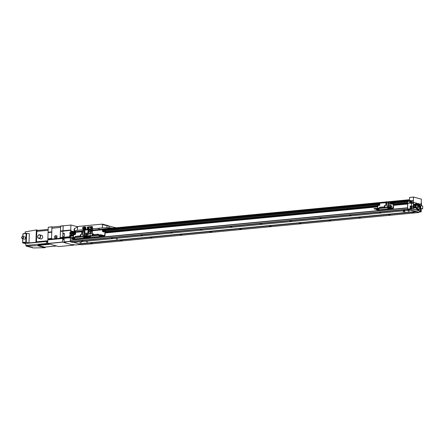 <?xml version="1.0" encoding="UTF-8"?>
<svg xmlns="http://www.w3.org/2000/svg" width="445" height="445" viewBox="0 0 445 445"><rect width="100%" height="100%" fill="white"/><g stroke="black" fill="none" stroke-linecap="round" stroke-linejoin="round"><path stroke-width="0.67" d="M82.698 241.095L81.235 240.89L82.698 241.095M82.853 240.867L81.446 240.817M113.553 228.452L113.442 228.04L112.451 228.224L112.44 228.558M112.718 228.113L92.376 230.143M112.49 238.247L111.028 238.036L112.49 238.247M112.646 238.019L111.239 237.969M405.506 200.517L405.395 200.105L404.405 200.289L404.394 200.623M404.672 200.178L388.268 201.83M404.444 210.313L402.981 210.101L404.444 210.313M404.6 210.079L403.192 210.034M143.346 225.598L143.229 225.192L142.511 225.259L142.233 225.71M142.511 225.259L113.442 228.04M142.283 235.394L140.815 235.188L142.283 235.394M142.433 235.166L141.026 235.116M173.138 222.75L173.022 222.344L172.304 222.411L172.02 222.856M172.304 222.411L143.229 225.192M172.07 232.546L170.607 232.335L172.07 232.546M172.226 232.318L170.819 232.268M202.931 219.902L202.814 219.491L202.091 219.557L201.813 220.008M202.091 219.557L173.022 222.344M201.863 229.692L200.4 229.487L201.863 229.692M202.019 229.464L200.612 229.414M232.718 217.049L232.607 216.643L231.884 216.709L231.606 217.154M231.884 216.709L202.814 219.491M231.656 226.844L230.187 226.633L231.656 226.844M231.812 226.616L230.399 226.566M262.511 214.201L262.394 213.789L261.41 213.967L261.399 214.306M261.677 213.861L232.607 216.643M261.449 223.996L259.98 223.785L261.449 223.996M261.599 223.763L260.192 223.713M292.304 211.347L292.187 210.941L291.469 211.008L291.186 211.453M291.469 211.008L262.394 213.789M291.236 221.143L289.773 220.931L291.236 221.143M291.392 220.915L289.984 220.865M322.091 208.499L321.98 208.088L320.99 208.271L320.978 208.605M321.257 208.16L292.187 210.941M321.029 218.295L319.566 218.083L321.029 218.295M321.184 218.061L319.777 218.017M351.884 205.646L351.767 205.24L351.049 205.306L350.771 205.751M351.049 205.306L321.98 208.088M350.821 215.441L349.353 215.235L350.821 215.441M350.972 215.213L349.564 215.163M381.676 202.798L381.56 202.386L380.575 202.57L380.558 202.903M380.842 202.458L351.767 205.24M380.608 212.593L379.146 212.382L380.608 212.593M380.764 212.36L379.357 212.315M413.956 212.866L412.493 212.66L413.956 212.866M414.111 212.638L412.704 212.588M390.126 215.146L388.657 214.941L390.126 215.146M390.282 214.918L388.869 214.868M360.333 218L358.87 217.789L360.333 218M360.489 217.766L359.082 217.722M330.54 220.848L329.078 220.642L330.54 220.848M330.696 220.62L329.289 220.57M300.753 223.702L299.285 223.49L300.753 223.702M300.903 223.468L299.496 223.423M270.961 226.549L269.498 226.344L270.961 226.549M271.116 226.321L269.709 226.271M241.168 229.403L239.705 229.192L241.168 229.403M241.323 229.169L239.916 229.125M211.381 232.251L209.912 232.04L211.381 232.251M211.531 232.023L210.123 231.973M181.588 235.099L180.119 234.893L181.588 235.099M181.744 234.871L180.331 234.821M92.215 243.654L90.747 243.443L92.215 243.654M92.365 243.426L90.958 243.376M122.002 240.801L120.539 240.595L122.002 240.801M122.158 240.573L120.751 240.523M151.795 237.953L150.332 237.741L151.795 237.953M151.951 237.725L150.543 237.674M80.055 242.492L81.302 242.647L80.055 242.492M408.026 211.114L409.272 211.264L408.026 211.114M86.469 241.891L87.654 242.036L86.469 241.891M116.262 239.037L117.447 239.182L116.262 239.037M404.928 211.737L403.148 211.653L404.933 211.531M385.954 202.052L381.56 202.386M69.748 234.904L73.642 234.532L69.748 234.904L69.932 235.967L73.603 235.616L70.11 235.956L70.382 237.652M73.425 233.731L70.777 233.987L70.749 234.81M70.777 233.987L70.688 233.619M70.004 233.681L73.453 233.352L70.004 233.681L69.865 232.635L81.774 231.495L69.865 232.635M72.251 231.984L81.791 231.066L72.251 231.984L72.185 232.412M407.258 202.92L407.965 202.853L407.765 203.254L406.93 202.731L407.008 203.654L407.665 204.016L407.475 209.495L416.019 211.603L78.887 244.088L81.524 244.8L418.756 212.526L418.884 212.104M78.782 243.871L73.481 242.414M407.509 207.882L70.277 240.15L70.238 241.763L72.869 242.475L410.106 210.207M70.277 240.15L70.36 238.247M393.636 204.995L407.342 203.688M416.019 211.603L418.756 212.526M409.433 199.805L409.406 200.528M408.115 200.634L407.097 200.361L407.041 201.357L407.837 201.162L407.314 201.212M393.703 203.031L408.009 201.663L407.837 201.162M416.125 211.82L78.887 244.088M407.475 209.495L70.238 241.763M47.832 239.794L62.728 238.37L62.628 242.175L73.67 245.139L58.773 246.563L47.732 243.599L47.843 239.427L62.739 238.003L59.73 238.209L62.751 237.636L60.092 237.597A1.485 1.168 -75 0 0 60.247 236.912L60.481 231.3L70.766 230.232L70.877 225.081L63.129 225.821L62.99 230.872L70.733 230.126M60.481 231.3L70.766 230.232M70.41 236.907L62.717 237.713L70.416 236.712M70.393 237.268L62.701 238.081L70.399 237.079M47.865 239.705L70.388 237.446M74.382 231.778L70.916 230.844L70.894 231.578L72.363 231.973M72.446 231.962L71.339 231.667A4.456 0.779 2 0 1 70.894 231.522M60.442 231.383L62.945 231.144L62.728 237.341L62.756 236.568L64.247 236.423L64.347 233.497L62.856 233.642L63.685 233.864A1.485 0.879 84.5 0 1 64.314 234.493M80.4 244.494L75.155 245L73.508 244.555L72.018 244.7L64.275 242.614L64.291 242.08M64.275 242.614L65.765 242.475L64.119 242.03L64.152 239.087L62.662 239.232L63.49 239.455A1.485 0.879 84.5 0 1 64.119 240.083M70.727 230.321L62.945 231.144L62.856 233.642M60.487 231.111L60.626 226.06L63.201 225.732L62.99 230.872L60.514 231.211M70.382 237.636L62.728 238.37L62.662 239.232M59.33 238.403L70.388 237.552M59.858 237.992L70.399 237.185M60.092 237.597L70.41 236.823M47.837 239.605L70.393 237.346M59.808 238.092L70.405 236.979M70.688 230.404L70.616 232.563M70.577 233.631L70.538 234.832M60.626 226.06L70.877 225.081M77.413 226.728L70.944 224.986M64.119 242.03L70.138 241.457M64.052 241.902L70.143 241.323M47.843 239.427L47.865 238.87L51.703 238.503M47.865 238.87L48.093 232.296L51.754 231.945M61.327 226.171A1.485 0.879 84.5 0 0 60.581 227.412L51.881 228.246L51.548 237.747A1.485 1.168 -75 0 0 51.659 238.403L51.731 238.503M52.215 239.01L47.81 239.505M51.787 231.94L51.931 226.894L52.721 226.994M60.581 227.412L60.247 236.912A1.485 1.168 -75 0 1 59.007 238.492L52.705 239.099A1.485 1.168 -75 0 1 52.354 239.065A1.485 1.168 -75 0 1 51.548 237.747L51.781 232.134M73.67 245.139L73.753 244.622M70.416 236.607L60.081 237.702M47.882 239.343L52.076 238.943M47.893 238.976L51.759 238.609M48.121 232.401L51.748 232.051M51.998 226.8L48.238 227.245L48.093 232.296M47.732 243.599L62.628 242.175M47.671 243.471L62.567 242.047M48.238 227.245L51.931 226.894M47.821 239.143L51.87 238.754M38.137 245.329L38.148 244.967L37.986 245.345L45.19 247.259L45.101 247.715L33.197 247.954L26.149 246.074A0.373 0.295 105 0 1 25.949 245.74L25.96 245.44L46.502 243.476M45.195 247.07L45.101 247.715M37.986 245.345A0.373 0.295 105 0 1 37.664 245.718L26.216 246.079A0.373 0.295 105 0 1 26.149 246.074M22.25 238.553L24.353 239.115A1.113 0.879 -75 0 0 24.931 236.963L22.829 236.401A1.113 0.879 -75 0 0 22.25 238.553A1.113 0.879 -75 0 0 22.829 236.401L22.923 233.72M22.461 236.534A0.929 0.729 -75 0 0 22.395 238.359A0.929 0.729 -75 0 0 22.461 236.534M38.676 238.364L40.779 238.926A1.836 1.446 -75 0 0 41.19 238.959A1.836 1.446 -75 0 0 42.703 237.268A1.836 1.446 -75 0 0 41.73 235.377L39.627 234.81A1.836 1.446 -75 0 0 39.216 234.776A1.836 1.446 -75 0 0 37.703 236.467A1.836 1.446 -75 0 0 38.676 238.364A1.836 1.446 -75 0 0 39.088 238.398A1.836 1.446 -75 0 0 40.601 236.707A1.836 1.446 -75 0 0 39.627 234.81M39.099 234.932A1.652 1.302 -75 0 0 37.714 236.684A1.652 1.302 -75 0 0 38.982 238.186A1.652 1.302 -75 0 0 40.367 236.429A1.652 1.302 -75 0 0 39.099 234.932M47.192 241.535A1.302 0.768 84.5 0 0 47.02 241.518A1.302 0.768 84.5 0 0 46.497 241.991A1.302 0.768 84.5 0 0 46.669 243.743A1.302 0.768 84.5 0 0 47.103 244.094A1.302 0.768 84.5 0 0 47.27 244.105A1.302 0.768 84.5 0 0 47.431 244.06M46.475 242.047A1.151 0.679 84.5 0 0 46.452 242.097A1.151 0.679 84.5 0 0 46.603 243.649A1.151 0.679 84.5 0 0 46.636 243.693M37.525 230.465L37.397 230.454A1.113 0.662 84.5 0 0 37.38 230.454A1.113 0.662 84.5 0 0 36.84 231.183L36.446 242.202L29.003 242.937L25.832 242.152L22.767 242.442L22.678 242.898L22.895 238.726M26.249 242.508L26.683 233.336L26.127 233.675L22.995 233.692L26.539 233.352M25.96 245.44A1.669 0.99 -95.5 0 0 25.02 243.526L22.678 242.898L26.361 242.547M36.446 242.202L36.813 242.247L36.607 241.819L47.448 240.784L47.381 242.759L47.693 242.725M38.359 245.39L49.2 244.355L48.01 244.032A1.113 0.662 -95.5 0 1 47.381 242.759M36.596 242.186L36.607 241.819M26.216 246.079L32.702 247.559M36.84 231.183L36.874 230.31L36.351 229.915L25.304 231.873L25.248 233.464M38.153 230.382L36.351 229.915L35.923 242.175M29.003 242.937L29.326 233.731L26.683 233.336M51.881 228.246A1.485 0.879 -95.5 0 1 52.627 227.006L60.62 226.238M56.17 235.561A1.43 1.124 105 0 1 56.281 235.583A1.43 1.124 105 0 1 57.06 236.857A1.43 1.124 105 0 1 55.542 238.348A1.43 1.124 105 0 1 55.43 238.309M54.546 237.013A1.43 1.124 105 0 1 56.064 235.527A1.43 1.124 105 0 1 56.838 236.796A1.43 1.124 105 0 1 55.319 238.286A1.43 1.124 105 0 1 54.546 237.013M55.352 237.135L55.948 237.079L55.675 236.473L55.352 237.135L55.669 237.296M55.747 236.523L55.453 237.163M421.126 204.839A0.779 0.462 84.5 0 0 421.131 204.756A0.779 0.462 84.5 0 0 421.065 204.305M410.685 201.952A0.779 0.462 84.5 0 0 411.224 202.853A0.779 0.462 84.5 0 0 411.614 202.197A0.779 0.462 84.5 0 0 411.074 201.296A0.779 0.462 84.5 0 0 410.685 201.952M420.837 210.847A0.834 0.495 84.5 0 0 420.964 210.357A0.834 0.495 84.5 0 0 420.87 209.801M410.457 207.531A0.834 0.495 84.5 0 0 411.035 208.499A0.834 0.495 84.5 0 0 411.453 207.798A0.834 0.495 84.5 0 0 410.874 206.836A0.834 0.495 84.5 0 0 410.457 207.531M421.115 202.803L421.065 204.216A1.485 0.879 84.5 0 0 421.899 205.913L422.75 206.141L422.655 208.844L421.804 208.616A1.485 0.879 84.5 0 0 421.615 208.599A1.485 0.879 84.5 0 0 420.87 209.84L420.82 211.247L419.479 211.392L421.231 211.776L421.131 208.922M421.448 205.573L421.521 203.51L421.098 203.309M411.987 200.79L410.39 200.523L410.296 203.282L412.498 203.387A1.485 0.879 84.5 0 0 412.687 203.404A1.485 0.879 84.5 0 0 413.433 202.163L413.483 200.701L411.987 200.79L413.483 200.701M411.831 203.209A1.485 0.879 84.5 0 0 412.092 202.291L412.142 200.829M422.655 208.844L421.326 208.978M411.898 207.915A1.485 0.879 84.5 0 0 411.063 206.219L410.201 205.985L410.151 208.889L411.848 209.339L411.898 207.915L413.238 207.787A1.485 0.879 84.5 0 0 412.404 206.091L410.201 205.985M411.848 209.339L413.188 209.195L413.238 207.787M407.948 203.282L407.826 201.04L409.628 200.884L409.55 203.187L407.742 203.365L409.55 203.131M409.623 201.079L408.021 201.235M420.653 211.197L420.898 204.316L413.594 202.353L413.116 209.267L420.82 211.247M413.344 200.662L413.527 197.046L421.332 199.143L421.259 202.792M411.647 203.159L411.553 205.863M413.477 197.107L409.572 197.446L409.461 200.528M413.527 197.046L409.572 197.446M410.151 208.889L407.609 209.167L418.65 212.132L421.176 211.848M410.39 200.523L407.837 200.739L407.826 201.04M407.742 203.365L407.609 209.167M410.101 208.783L407.548 209.039M410.446 200.45L407.837 200.739M420.414 211.225L413.355 209.2M83.877 229.281L85.04 229.392L85.596 228.246L85.117 227.2L84.088 227.3M82.87 230.065L83.827 230.182L82.87 230.065M98.362 228.585L99.318 228.702L98.362 228.585M82.497 228.001A0.729 0.573 105 0 1 83.666 227.89A0.729 0.573 105 0 1 82.497 228.001M84.072 227.011L84.906 228.163A0.929 0.729 105 0 1 83.955 229.142M83.994 227.084L83.615 226.983M84.711 227.49L84.411 227.529L84.711 227.49M84.773 227.623A0.929 0.729 105 0 1 84.906 228.152M90.374 227.823A0.834 0.656 105 0 1 91.258 226.983L91.72 227.106A0.834 0.656 105 0 1 91.286 228.724L90.825 228.596A0.834 0.656 105 0 1 90.368 227.857M87.392 228.107A0.834 0.656 105 0 1 88.277 227.267L88.744 227.395A0.834 0.656 105 0 1 88.31 229.008L87.843 228.88A0.834 0.656 105 0 1 87.392 228.14M88.232 227.784L88.043 228.407M87.988 227.629L87.665 228.291L87.96 228.474L88.277 227.812L87.988 227.629M88.015 227.957L87.682 227.868M87.999 228.38L87.665 228.291M91.214 227.501L91.019 228.124M90.964 227.345L90.647 228.007L90.936 228.19L91.258 227.529L90.964 227.345M90.991 227.673L90.663 227.584M90.98 228.096L90.647 228.007M84.667 228.73L84.378 228.48L84.667 228.73M83.916 229.275L83.543 229.175L83.916 229.275M85.117 227.2L85.891 227.996M85.596 228.246L85.891 228.324M85.04 229.392L85.507 229.514L85.879 228.747M84.01 229.492L85.507 229.514M83.738 229.281L83.721 229.831L84.9 229.72M85.234 226.911A1.58 1.24 -75 0 0 84.439 227.189M86.057 229.537L85.896 228.24A1.58 1.24 -75 0 0 85.04 226.839A1.58 1.24 -75 0 0 84.116 227.022M83.337 229.208L83.321 229.726L83.721 229.831M92.349 226.639L88.049 227.05A0.373 0.295 -75 0 0 87.837 227.172L87.659 227.445M92.582 228.986L92.404 226.855A0.373 0.295 -75 0 0 92.115 226.516L87.648 226.944A0.373 0.295 -75 0 0 87.337 227.339L87.47 229.403M74.159 228.897L74.081 231.072A1.858 0.323 2 0 0 74.449 231.278L76.173 231.606M111.879 228.19L110.01 227.69L109.425 228.218L109.987 228.368M111.506 228.224L109.96 227.812M99.246 224.413L95.302 224.792M92.393 225.07L88.449 225.448M77.68 226.483L102.406 224.119L77.68 226.483L77.285 230.304L83.321 229.726M85.54 225.726L81.602 226.105M74.521 229.181L74.515 228.535L77.402 227.017M106.444 225.331L102.439 224.252L102.428 224.619L116.178 227.779M74.081 231.072A1.858 0.323 2 0 1 74.437 230.894L77.285 230.304M102.428 224.619L102.311 227.907L106.911 227.784A1.858 0.323 2 0 1 109.008 227.974L109.798 228.185M85.852 229.487L87.27 229.347M92.332 228.864L102.311 227.907M92.399 226.805L87.821 227.172M89.751 229.197L85.129 229.642A0.556 0.328 84.5 0 0 84.778 230.098L84.956 233.341M87.615 228.763L87.593 229.392M89.745 230.226L89.857 229.548L92.204 230.176A0.556 0.328 84.5 0 0 92.554 229.715L92.582 228.93M92.36 228.875L92.332 229.659L91.826 229.703M89.523 230.215L89.545 229.642A0.556 0.328 84.5 0 1 89.896 229.186L92.332 229.659M87.926 233.085L85.034 233.364M87.932 233.002L84.811 233.302M89 237.179L88.271 237.09L89 237.179M101.004 235.466L100.275 235.377L101.004 235.466M87.454 236.762L86.725 236.673L87.454 236.762M102.556 235.883L101.827 235.794L102.556 235.883M104.575 230.833A1.024 0.801 -75 0 0 104.024 229.926L103.424 229.765A1.024 0.801 105 0 1 102.895 231.739A1.024 0.801 105 0 1 103.123 229.837A0.912 0.718 105 0 1 103.062 231.628A0.912 0.718 105 0 1 103.424 229.765L102.317 230.816L102.895 231.739L103.49 231.895A1.024 0.801 -75 0 0 104.575 230.833M377.594 204.628L105.176 230.694A0.556 0.439 105 0 1 105.393 231.495M103.329 230.338L103.151 231.205M103.112 230.204L102.728 230.504L103.073 231.261L103.457 230.961L103.112 230.204M103.017 230.582L102.728 230.504M103.001 231.111L102.712 231.033M102.011 235.066L100.72 234.749L100.704 235.116L102.072 235.394L99.88 235.555L99.864 235.917L98.946 235.661L100.47 235.538M101.326 235.5L101.315 235.822L99.864 235.917M101.315 235.822L103.107 235.65L104.542 236.034A0.745 0.439 84.5 0 0 104.642 236.045A0.745 0.439 84.5 0 0 105.009 235.422L105.204 229.943A0.373 0.295 -75 0 0 104.92 229.609L104.853 229.592M91.815 230.777L104.697 229.548A0.373 0.295 -75 0 1 104.981 229.881L104.792 235.366L104.603 235.678L102.072 235.305M85.523 236.262L85.078 236.245L85.062 236.612L85.585 236.64L100.704 235.116M88.11 236.684L84.244 237.052L84.227 237.419L83.304 237.157L84.828 237.035M88.104 236.723L90.519 236.84L87.392 237.107L88.9 237.535A0.745 0.439 84.5 0 0 89 237.541A0.745 0.439 84.5 0 0 89.089 237.513M89.595 236.579L89.011 236.595L88.994 236.963M100.72 234.749L85.674 236.189M85.585 236.64L86.358 236.851L85.585 236.64M98.684 234.943A0.556 0.328 84.5 0 0 98.028 234.648A0.556 0.328 84.5 0 0 98.089 234.999M98.312 234.181L92.855 234.704A0.556 0.328 84.5 0 0 92.638 235.522M90.04 235.772L90.118 233.519L93.628 233.975L93.606 234.632M92.293 233.619L92.226 235.561M90.379 230.866L92.454 230.933L92.415 231.956M88.01 231.428L88.049 230.404L89.161 230.232L90.396 230.382L90.357 231.406M90.368 231.917L92.443 231.995L92.382 233.642M87.86 235.049L87.982 231.461L90.385 231.445L90.313 233.53M85.941 236.162L85.968 235.338L86.497 235.177L86.463 236.111M88.305 231.361L88.177 235.016L86.497 235.177M90.118 233.519L89.028 233.625L89.111 231.289M73.358 238.676L72.63 238.587L73.358 238.676M85.368 236.963L84.639 236.874L85.368 236.963M71.812 238.259L71.083 238.17L71.812 238.259M86.914 237.38L86.185 237.291L86.914 237.38M73.464 233.569A0.912 0.718 105 0 1 74.927 233.43A0.912 0.718 105 0 1 73.464 233.569A1.024 0.801 105 0 1 74.526 232.529L73.419 233.581L73.998 234.504L74.593 234.665A1.024 0.801 -75 0 0 75.127 232.691L74.526 232.529A1.024 0.801 105 0 1 73.998 234.504A1.024 0.801 105 0 1 73.442 233.592M74.432 233.108L74.248 233.97M74.215 232.969L73.831 233.269L74.176 234.026L74.56 233.725L74.215 232.969M74.12 233.347L73.831 233.269M74.104 233.875L73.814 233.797M87.888 233.091A1.024 0.801 105 0 1 87.253 233.236L87.854 233.391A1.024 0.801 -75 0 0 87.915 233.408M85.69 236.996L85.679 237.319L84.227 237.419M85.679 237.252L88.9 237.535A0.745 0.439 84.5 0 0 89 237.541L73.358 239.037A0.745 0.439 84.5 0 0 73.453 239.01M72.468 238.181L70.021 238.047L85.062 236.612M72.468 238.22L74.877 238.336L71.751 238.603L73.264 239.032A0.745 0.439 84.5 0 0 73.358 239.037M73.953 238.075L73.369 238.092L73.353 238.459M81.763 231.739L74.009 232.485A0.373 0.295 -75 0 0 73.703 232.835M85.078 236.245L70.032 237.686M73.653 234.281L73.542 237.346M75.266 237.185A0.556 0.328 -95.5 0 1 75.489 236.367L80.334 235.9M80.801 236.651L80.879 234.404L80.378 234.76L80.306 236.701M81.758 232.029L81.791 231.005L82.909 230.827L84.138 230.977L84.105 232.006M84.122 231.461L84.734 231.406M81.646 234.331L81.73 232.062L82.853 231.884L84.127 232.04L84.049 234.331M84.111 232.513L84.695 232.457M82.853 231.884L82.725 235.538L85.968 235.433M84.289 234.398L83.888 234.292L83.849 235.433M80.879 234.404L81.969 234.298L82.052 231.962M377.527 209.573L376.798 209.484L377.527 209.573M389.536 207.86L388.808 207.77L389.536 207.86M375.981 209.156L375.252 209.067L375.981 209.156M391.083 208.277L390.354 208.188L391.083 208.277M379.846 204.494A1.024 0.801 -75 0 0 379.29 203.588L378.695 203.426A1.024 0.801 105 0 1 378.167 205.395A1.024 0.801 105 0 1 378.695 203.426L377.588 204.478L378.167 205.395L378.762 205.557A1.024 0.801 -75 0 0 379.846 204.494M393.102 203.226A1.024 0.801 -75 0 0 392.551 202.319L391.95 202.158A1.024 0.801 105 0 1 391.422 204.127A1.024 0.801 105 0 1 391.95 202.158L390.844 203.209L391.422 204.127L392.017 204.288A1.024 0.801 -75 0 0 393.102 203.226M393.703 203.109A0.556 0.439 105 0 1 393.92 203.888M391.856 202.731L391.678 203.593M391.639 202.597L391.255 202.898L391.6 203.654L391.984 203.354L391.639 202.597M391.544 202.976L391.255 202.898M391.528 203.504L391.238 203.426M378.595 203.999L378.417 204.861M378.384 203.866L378 204.166L378.345 204.922L378.728 204.622L378.384 203.866M378.289 204.244L378 204.166M378.272 204.772L377.983 204.694M390.538 207.459L389.247 207.142L389.23 207.504L390.599 207.787L388.407 207.948L388.39 208.31L387.473 208.054L388.997 207.932M389.853 207.887L389.842 208.215L388.39 208.31M389.842 208.215L391.633 208.043L393.069 208.427A0.745 0.439 84.5 0 0 393.169 208.438A0.745 0.439 84.5 0 0 393.536 207.815L393.73 202.336A0.373 0.295 -75 0 0 393.447 201.997L393.38 201.98M389.725 202.275L393.224 201.941A0.373 0.295 -75 0 1 393.508 202.275L393.319 207.759L393.085 208.065L390.604 207.698M376.637 209.078L374.189 208.944L389.23 207.504M374.123 208.666L374.189 208.944M376.637 209.117L379.045 209.228L375.919 209.495L377.432 209.923A0.745 0.439 84.5 0 0 377.527 209.934A0.745 0.439 84.5 0 0 377.621 209.907M378.122 208.972L377.538 208.989L377.521 209.35M385.932 202.636L378.178 203.376A0.373 0.295 -75 0 0 377.872 203.732M389.247 207.142L374.201 208.583M377.816 205.178L377.71 208.243M379.435 208.076A0.556 0.328 -95.5 0 1 379.657 207.259L384.502 206.797M384.97 207.548L385.047 205.301L384.541 205.651L384.474 207.598M385.921 202.926L385.96 201.897L387.072 201.724L388.307 201.874L388.268 202.898M388.29 202.358L390.365 202.431L390.326 203.454M385.815 205.228L385.893 202.959L387.022 202.781L388.296 202.937L388.218 205.228M388.329 202.353L388.29 203.41L390.354 203.487L390.287 205.384M387.022 202.781L386.894 206.436L390.393 206.38L390.36 207.331L391.822 207.726M388.457 205.295L388.057 205.184L388.018 206.33M391.856 206.775L390.393 206.38M385.047 205.301L386.138 205.195L386.216 202.859M418.122 205.896A2.175 1.285 84.5 0 1 418.072 204.973L417.927 205.256A1.224 0.723 84.5 0 0 418.1 205.918L418.089 205.902M418.428 204.778A0.506 0.3 -95.5 0 1 418.434 204.761L418.545 204.75A0.506 0.3 84.5 0 0 418.511 204.822A1.213 0.718 84.5 0 0 418.361 204.756A1.213 0.718 84.5 0 0 418.205 204.739A1.213 0.718 84.5 0 0 417.811 205.012L417.699 205.023A1.213 0.718 -95.5 0 1 418.1 204.75A1.213 0.718 -95.5 0 1 418.15 204.75M420.659 211.075L413.355 209.111L413.594 202.353L420.898 204.316L420.419 211.097M414.651 204.149L413.9 204.299L413.817 207.392L414.729 208.115L415.48 207.62L417.811 210.224L418.873 210.057L420.347 208.466L420.375 206.697L419.629 204.644L419.229 204.945L418.634 204.077L416.976 204.388L416.381 203.426L415.485 203.832L415.469 205.234L414.651 204.149M414.095 204.605L414.045 207.181L414.54 207.743L413.939 207.192L413.989 204.611L414.623 204.483L413.989 204.611M415.458 205.568L415.586 204.033L416.348 203.777L415.691 204.021L415.535 205.49M416.887 204.728L417.788 204.333L416.904 204.761L416.348 203.777M414.645 207.732L415.519 207.22L418.033 210.018L415.096 207.164M414.551 204.166L415.469 205.234M415.102 207.609L414.668 208.065M419.524 204.656L420.269 206.708L420.241 208.477L418.089 210.301M417.749 204.027L418.528 204.088L419.229 204.945M416.298 203.465L416.976 204.388M415.641 205.479L414.623 204.483M418.033 210.018L419.201 209.417L420.158 208.238L420.202 206.614L419.552 204.884M419.413 205.19L419.385 205.735L418.634 204.388L417.788 204.333M418.545 204.75L416.809 205.101L416.331 204.155L415.875 204.316L416.142 206.035L415.836 206.992L415.535 206.385L415.908 205.979L415.441 206.135L414.607 204.878L414.289 205.012L414.267 207.097L414.54 207.431L415.508 206.875L417.877 209.79L418.361 209.656L419.963 208.132L419.591 205.412L419.629 206.658L419.379 207.225L419.262 206.513L418.695 207.682L418.489 206.858L419.24 206.113L418.645 205.167A2.058 1.218 84.5 0 1 418.689 205.785A0.556 0.328 84.5 0 1 418.361 206.341L418.25 206.352A0.473 0.278 -95.5 0 1 418 206.168A1.541 0.912 -95.5 0 1 417.744 205.356L417.71 205.295M418.65 205.05L419.201 205.846M418.506 206.842L418.695 207.682M418.945 207.198L419.029 207.487M419.652 205.902L419.963 208.132M419.83 208.21L419.012 209.222M418.89 209.239L417.866 209.773M415.029 206.836L414.473 207.392M414.506 204.9L415.441 206.135M415.802 205.99L415.43 206.397L415.836 206.992M416.22 204.255L416.809 205.101M417.744 205.356L416.798 205.356L417.699 205.023M416.904 205.345L417.811 205.012M417.855 205.351A1.541 0.912 84.5 0 0 418.111 206.157L418 206.168M417.966 205.512A2.175 1.285 -95.5 0 1 417.961 205.067M417.349 207.097L416.247 207.459L417.894 209.456L418.122 209.272L417.338 206.424M416.676 207.415L417.243 207.109M416.247 207.459L416.57 207.426M416.976 208.305L416.142 207.465M417.894 209.456L416.865 208.316M404.344 211.486L404.333 211.798M406.93 202.731L393.669 203.999M377.805 205.518L105.142 231.606M73.642 234.621L69.693 234.999M406.969 202.642L393.675 203.91L406.986 202.636M377.811 205.429L105.148 231.522L377.811 205.429M407.965 202.803L407.258 202.87M408.004 201.719L393.703 203.087M377.588 204.572L105.176 230.638M73.419 233.681L70.772 233.931M407.893 201.235L407.314 201.29M407.242 201.413L393.719 202.709L407.258 201.413M377.621 204.249L105.187 230.315L377.616 204.249M407.041 201.357L393.719 202.636M377.638 204.172L105.192 230.243M73.47 233.275L69.809 233.625M406.98 201.229L393.725 202.497M377.688 204.033L105.198 230.11M73.52 233.141L69.743 233.503M407.008 200.517L388.29 202.308M385.937 202.536L90.379 230.816M84.734 231.356L84.122 231.417M81.769 231.639L69.77 232.785M407.075 200.372L388.296 202.169L407.097 200.361M385.943 202.392L90.385 230.671L385.943 202.386M84.739 231.211L84.127 231.272L84.739 231.211M84.75 230.788L83.888 230.872L84.75 230.783M142.389 225.276L113.508 228.035M172.182 222.422L143.296 225.187M201.969 219.574L173.088 222.333M231.762 216.721L202.881 219.485M261.554 213.873L232.674 216.632M291.341 211.019L262.461 213.784M321.134 208.171L292.254 210.936M350.927 205.317L322.047 208.082M380.72 202.469L351.834 205.234M404.55 200.189L388.051 201.769M381.599 202.38L385.954 201.963L381.626 202.38M415.975 211.559L78.737 243.827M407.386 209.322L70.154 241.591M407.37 209.239L70.138 241.507M407.414 208.049L70.177 240.317M407.436 207.976L70.199 240.244M407.531 207.809L70.299 240.078M407.665 204.016L393.625 205.356M377.761 206.875L105.098 232.969M73.592 235.984L70.427 236.284M407.559 203.804L393.63 205.134M377.766 206.652L105.103 232.746M73.597 235.761L70.327 236.072M407.397 203.76L393.636 205.078M377.772 206.597L105.109 232.685M73.603 235.7L70.165 236.028M377.772 206.519L105.109 232.602M73.603 235.616L69.932 235.967M407.008 203.654L393.641 204.934M377.772 206.452L105.109 232.54M73.609 235.555L69.77 235.922M406.902 203.443L393.647 204.711M377.783 206.23L105.12 232.318M73.614 235.333L69.67 235.711M81.785 231.155L72.196 232.073M84.75 230.872L84.099 230.933M64.336 233.803L63.685 233.864M64.141 239.393L63.49 239.455M47.793 239.877L69.882 237.764M60.453 231.005L70.705 230.026M47.849 239.238L51.959 238.843M48.049 232.574L51.742 232.218M48.088 232.485L51.748 232.134M48.06 232.19L51.759 231.839M47.854 239.065L51.815 238.681M47.832 238.77L51.659 238.403M25.02 243.526L47.431 241.385M36.813 242.247L47.437 241.229M38.148 244.967L47.159 244.105M44.539 247.103L56.515 245.957M48.01 244.032L48.989 243.938M36.824 231.383L48.127 230.304M37.664 245.718L45.084 247.715M36.579 229.976L38.098 230.388M36.874 230.31L37.397 230.454M22.973 236.44L23.062 233.964M25.832 242.152L26.127 233.675M412.092 202.291L413.433 202.163M421.426 208.655L421.804 208.616M411.063 206.219L412.404 206.091M413.355 200.595L411.592 200.756M82.892 227.3L83.221 227.117A1.057 0.834 105 0 1 83.721 229.025A1.057 0.834 105 0 1 82.787 228.736L83.46 229.253M90.402 227.818A0.684 0.54 105 0 1 91.503 227.712A0.684 0.54 105 0 1 90.402 227.818M91.258 226.983A0.834 0.656 105 0 1 90.825 228.596L90.341 227.84L91.258 226.983M87.42 228.107A0.684 0.54 105 0 1 88.522 228.001A0.684 0.54 105 0 1 87.42 228.107M88.277 227.267A0.834 0.656 105 0 1 87.843 228.88L87.359 228.124L88.277 227.267M88.049 227.05L87.648 226.944M87.659 227.428L87.337 227.339M102.428 224.124L108.057 225.632M74.515 228.535L74.437 230.894M109.081 225.871L109.008 227.974M106.989 225.426L106.911 227.784M89.545 229.642L84.778 230.098M92.204 230.176L90.374 230.349M102.011 234.988L102 235.355M100.136 235.572L100.125 235.933M102.6 235.255L102.584 235.616M103.118 235.283L103.107 235.65M101.237 234.776L101.226 235.144M89.267 236.612L89.25 236.974M88.744 236.623L88.733 236.946M104.792 235.366L103.78 235.461M104.542 236.034L73.264 239.032M87.888 234.187L86.719 234.131L88.282 234.426M87.888 234.27L86.241 234.354L86.208 235.221M91.219 230.783L91.186 231.839M90.418 230.86L90.379 231.917M89.161 230.232L89.128 231.283M88.36 230.31L88.321 231.361M91.169 231.839L91.108 233.564M86.692 234.137L86.363 234.27M84.5 237.068L84.483 237.43M73.625 238.108L73.614 238.47M73.102 238.119L73.091 238.442M84.606 234.337L84.277 234.47M84.567 234.426L86.197 234.621L84.567 234.426M82.103 230.905L82.064 231.962M82.909 230.827L82.87 231.884M84.161 231.461L84.122 232.513M84.878 233.33L84.845 234.315M86.074 234.532L84.633 234.331M84.378 236.312L84.411 235.377M377.633 204.461A0.912 0.718 105 0 1 379.096 204.322A0.912 0.718 105 0 1 377.633 204.461M390.894 203.193A0.912 0.718 105 0 1 392.351 203.054A0.912 0.718 105 0 1 390.894 203.193M390.538 207.381L390.526 207.743M388.663 207.96L388.652 208.327M391.127 207.648L391.111 208.01M391.645 207.676L391.633 208.043M389.764 207.17L389.753 207.537M377.794 209L377.777 209.367M377.271 209.011L377.26 209.339M393.319 207.759L392.306 207.854M393.069 208.427L377.432 209.923M388.774 205.228L388.446 205.368M388.735 205.317L390.365 205.518L388.735 205.317M386.271 201.802L386.232 202.853M387.072 201.724L387.039 202.781M389.13 202.28L389.097 203.332M389.08 203.332L389.013 205.212M390.243 205.429L388.802 205.228M391.789 205.846L390.354 205.729M388.546 207.209L388.58 206.274M409.489 199.71L405.428 200.1M142.445 225.265L113.475 228.035M172.237 222.417L143.268 225.187M202.024 219.563L173.061 222.333M231.817 216.715L202.853 219.485M261.61 213.861L232.64 216.637M291.403 211.013L262.433 213.784M321.19 208.16L292.226 210.936M350.983 205.312L322.013 208.082M380.775 202.458L351.806 205.234M404.605 200.178L388.046 201.763M45.257 247.52L45.273 247.058M47.02 241.518L47.426 241.479M47.27 244.105L48.021 244.032M26.611 233.336L22.956 233.686M44.684 247.12L56.587 245.979M37.38 230.454L48.16 229.425M25.115 233.48L25.159 232.062M22.606 242.781L22.751 238.687M83.543 226.994L83.221 227.117M84.906 228.163L83.994 229.264M82.592 228.413L82.787 228.736M108.196 225.665L102.417 224.113L77.625 226.483M89.823 229.181L85.056 229.637M92.276 230.182L90.391 230.36M102.083 235.027L102.072 235.394M85.523 236.234L85.512 236.601M87.398 236.829L87.392 237.107M104.642 236.045L89 237.541M86.708 234.131L86.241 234.354M69.882 237.73L69.871 238.097M71.762 238.325L71.751 238.603M84.155 234.554L84.122 235.405M86.197 234.621L86.174 235.227M86.119 234.487L86.163 233.252M390.61 207.42L390.599 207.787M374.05 208.627L374.039 208.994M393.169 208.438L377.527 209.934M388.324 205.445L388.29 206.302M390.365 205.518L390.332 206.369M391.911 205.935L391.884 206.78"/></g></svg>
